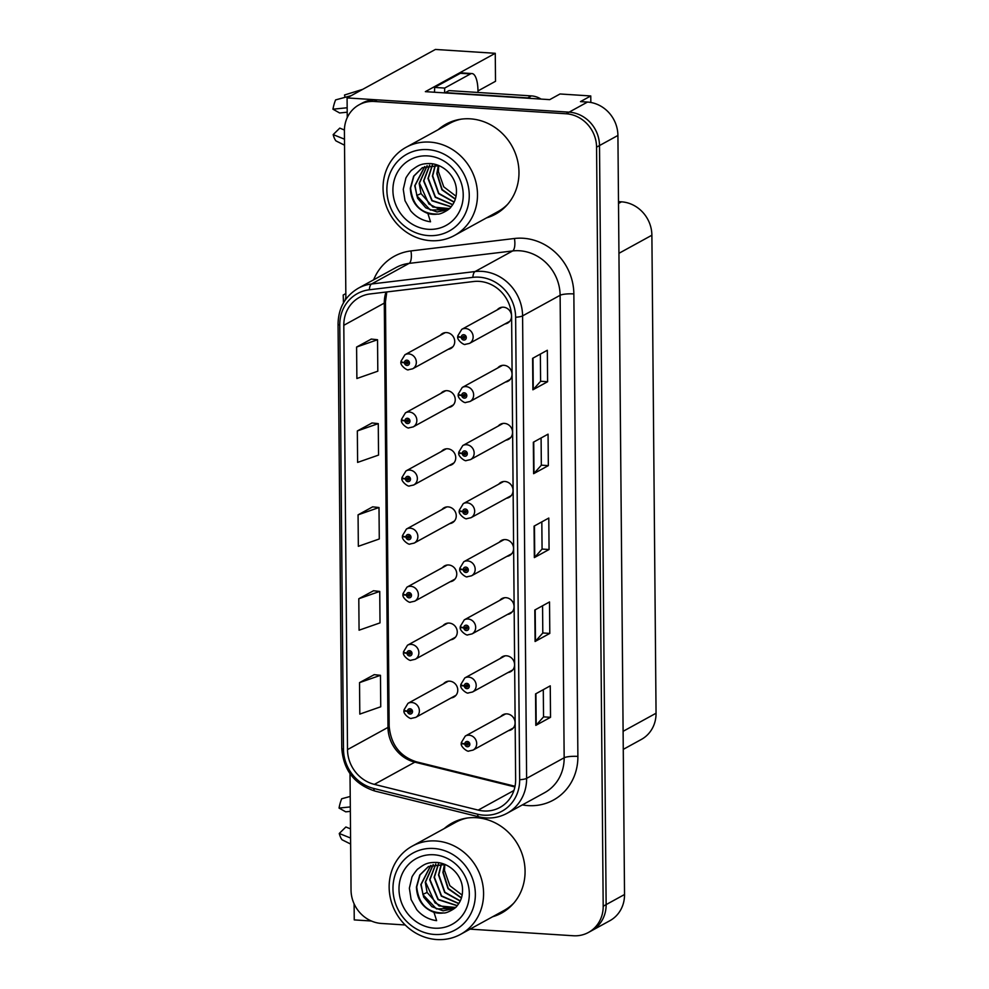 <?xml version="1.0" encoding="UTF-8"?>
<svg xmlns="http://www.w3.org/2000/svg" width="989" height="989" viewBox="0 0 989 989"><rect width="100%" height="100%" fill="white"/><g stroke="black" fill="none" stroke-linecap="round" stroke-linejoin="round"><path stroke-width="1.48" d="M449.674 523.626A8.555 7.875 -118.8 0 0 452.332 522.773A8.555 7.875 -118.8 0 0 455.954 513.575A8.555 7.875 -118.8 0 0 448.141 506.887A8.555 7.875 -118.8 0 0 444.098 507.765A8.555 7.875 -118.8 0 0 441.947 509.558M450.18 581.73A8.555 7.875 -118.8 0 0 452.838 580.877A8.555 7.875 -118.8 0 0 456.461 571.679A8.555 7.875 -118.8 0 0 448.647 564.979A8.555 7.875 -118.8 0 0 444.605 565.869A8.555 7.875 -118.8 0 0 442.454 567.649M449.167 465.522A8.555 7.875 -118.8 0 0 451.825 464.682A8.555 7.875 -118.8 0 0 455.447 455.484A8.555 7.875 -118.8 0 0 447.634 448.783A8.555 7.875 -118.8 0 0 443.591 449.674A8.555 7.875 -118.8 0 0 441.44 451.454M448.66 407.431A8.555 7.875 -118.8 0 0 451.318 406.578A8.555 7.875 -118.8 0 0 454.94 397.38A8.555 7.875 -118.8 0 0 447.127 390.68A8.555 7.875 -118.8 0 0 443.084 391.57A8.555 7.875 -118.8 0 0 440.933 393.362M448.153 349.327A8.555 7.875 -118.8 0 0 450.811 348.474A8.555 7.875 -118.8 0 0 454.433 339.276A8.555 7.875 -118.8 0 0 446.62 332.588A8.555 7.875 -118.8 0 0 442.578 333.466A8.555 7.875 -118.8 0 0 440.426 335.259M450.687 639.821A8.555 7.875 -118.8 0 0 453.345 638.968A8.555 7.875 -118.8 0 0 456.967 629.77A8.555 7.875 -118.8 0 0 449.154 623.082A8.555 7.875 -118.8 0 0 445.112 623.972A8.555 7.875 -118.8 0 0 442.961 625.753M508 672.532A8.555 7.875 -118.8 0 0 510.658 671.679A8.555 7.875 -118.8 0 0 514.28 662.482A8.555 7.875 -118.8 0 0 506.467 655.794A8.555 7.875 -118.8 0 0 502.424 656.671A8.555 7.875 -118.8 0 0 500.286 658.464M507.493 614.429A8.555 7.875 -118.8 0 0 510.151 613.588A8.555 7.875 -118.8 0 0 513.773 604.39A8.555 7.875 -118.8 0 0 505.96 597.69A8.555 7.875 -118.8 0 0 501.918 598.58A8.555 7.875 -118.8 0 0 499.779 600.36M506.986 556.337A8.555 7.875 -118.8 0 0 509.644 555.484A8.555 7.875 -118.8 0 0 513.266 546.287A8.555 7.875 -118.8 0 0 505.453 539.586A8.555 7.875 -118.8 0 0 501.411 540.476A8.555 7.875 -118.8 0 0 499.26 542.269M506.479 498.233A8.555 7.875 -118.8 0 0 509.137 497.38A8.555 7.875 -118.8 0 0 512.759 488.183A8.555 7.875 -118.8 0 0 504.946 481.495A8.555 7.875 -118.8 0 0 500.904 482.372A8.555 7.875 -118.8 0 0 498.753 484.165M505.972 440.142A8.555 7.875 -118.8 0 0 508.63 439.289A8.555 7.875 -118.8 0 0 512.253 430.091A8.555 7.875 -118.8 0 0 504.439 423.391A8.555 7.875 -118.8 0 0 500.397 424.281A8.555 7.875 -118.8 0 0 498.246 426.061M505.466 382.038A8.555 7.875 -118.8 0 0 508.123 381.185A8.555 7.875 -118.8 0 0 511.746 371.988A8.555 7.875 -118.8 0 0 503.933 365.3A8.555 7.875 -118.8 0 0 499.89 366.177A8.555 7.875 -118.8 0 0 497.739 367.97M504.959 323.935A8.555 7.875 -118.8 0 0 507.617 323.094A8.555 7.875 -118.8 0 0 511.239 313.896A8.555 7.875 -118.8 0 0 503.426 307.196A8.555 7.875 -118.8 0 0 499.383 308.086A8.555 7.875 -118.8 0 0 497.232 309.866M451.194 697.925A8.555 7.875 -118.8 0 0 453.852 697.072A8.555 7.875 -118.8 0 0 457.474 687.874A8.555 7.875 -118.8 0 0 449.661 681.174A8.555 7.875 -118.8 0 0 445.619 682.064A8.555 7.875 -118.8 0 0 443.468 683.856M508.507 730.636A8.555 7.875 -118.8 0 0 511.165 729.783A8.555 7.875 -118.8 0 0 514.787 720.585A8.555 7.875 -118.8 0 0 506.974 713.885A8.555 7.875 -118.8 0 0 502.931 714.775A8.555 7.875 -118.8 0 0 500.793 716.555M590.829 102.46L590.767 95.958L560.021 93.98L549.723 99.642L425.357 91.656L495.266 53.295L495.514 81.296L477.971 90.926M470.059 929.141L573.323 935.755A32.093 29.522 -118.8 0 0 588.492 932.429L609.842 920.722A32.093 29.522 -118.8 0 0 624.529 894.513L617.915 135.456A32.093 29.522 -118.8 0 0 587.491 102.065L580.469 101.607L590.767 95.958M624.529 894.513L606.133 904.614A32.093 29.522 -118.8 0 1 591.434 930.822A32.093 29.522 -118.8 0 0 606.133 904.614L599.507 145.556A32.093 29.522 -118.8 0 0 569.095 112.153L347.077 97.923L347.25 117.592M347.077 97.923L435.395 49.45L495.266 53.295M354.111 903.847L354.247 919.906L371.37 921.006M618.484 201.645L621.475 201.83A32.093 29.522 61.2 0 1 651.887 235.221L656.053 713.23A32.093 29.522 61.2 0 1 641.354 739.438L623.268 749.365M486.539 217.877A51.354 47.237 -118.8 0 0 495.452 214.205A51.354 47.237 -118.8 0 0 517.185 159.006A51.354 47.237 -118.8 0 0 470.307 118.841A51.354 47.237 -118.8 0 0 446.039 124.157A51.354 47.237 -118.8 0 0 438.152 129.707M447.535 123.378A51.354 47.237 -118.8 0 0 441.094 128.1M492.633 916.741A51.354 47.237 -118.8 0 0 501.559 913.07A51.354 47.237 -118.8 0 0 523.28 857.871A51.354 47.237 -118.8 0 0 476.414 817.705A51.354 47.237 -118.8 0 0 452.146 823.021A51.354 47.237 -118.8 0 0 444.246 828.572M453.63 822.242A51.354 47.237 -118.8 0 0 447.189 826.965M479.171 281.37A34.232 31.487 61.2 0 1 511.61 316.987L515.64 779.48A34.232 31.487 61.2 0 1 499.964 807.432A34.232 31.487 61.2 0 1 478.206 810.102L374.361 784.376A34.232 31.487 61.2 0 1 347.51 749.625L343.801 325.307A34.232 31.487 61.2 0 1 359.477 297.355A34.232 31.487 61.2 0 1 370.084 293.956L473.583 281.519A34.232 31.487 61.2 0 1 479.171 281.37M479.133 277.18A38.522 35.431 -118.8 0 0 472.853 277.353L369.342 289.777A38.522 35.431 -118.8 0 0 339.783 325.047L343.492 749.365A38.522 35.431 -118.8 0 0 373.694 788.456L477.539 814.194A38.522 35.431 -118.8 0 0 519.658 779.728L515.628 317.246A38.522 35.431 -118.8 0 0 479.133 277.18M588.492 932.429A32.093 29.522 -118.8 0 0 603.191 906.233L606.133 904.614L599.507 145.556A32.093 29.522 -118.8 0 0 569.095 112.153L377.217 99.852A32.093 29.522 -118.8 0 0 362.048 103.177L359.106 104.797A32.093 29.522 -118.8 0 0 344.407 130.993L345.878 299.16M543.295 689.667L543.53 716.901L536.199 725.098A8.555 1.694 179.5 0 1 535.815 725.382L550.527 717.309L550.255 685.847L535.543 693.932L535.815 725.382M543.53 716.864L550.527 717.309M542.565 605.775L542.8 633.009L535.469 641.206A8.555 1.694 179.5 0 1 535.086 641.49L549.797 633.417L549.525 601.955L534.802 610.028L535.086 641.49M542.8 632.96L549.797 633.417M540.365 354.074L540.6 381.321L533.269 389.505A8.555 1.694 179.5 0 1 532.886 389.802L547.609 381.717L547.325 350.254L532.614 358.339L532.886 389.802M540.6 381.272L547.609 381.717M541.094 437.979L541.329 465.213L534.011 473.41A8.555 1.694 179.5 0 1 533.615 473.694L548.339 465.621L548.067 434.159L533.343 442.231L533.615 473.694M541.329 465.164L548.339 465.621M549.068 549.513L542.071 549.068L534.74 557.302A8.555 1.694 179.5 0 1 534.344 557.598L549.068 549.513L548.796 518.051L534.072 526.136L534.344 557.598M603.191 906.233L596.565 147.163A32.093 29.522 -118.8 0 0 566.153 113.772L374.275 101.471A32.093 29.522 -118.8 0 0 359.106 104.797M350.019 773.719L351.033 890.063A32.093 29.522 -118.8 0 0 381.445 923.454L405.206 924.975M374.25 674.659L359.526 682.633L359.811 714.095L380.74 706.776L380.468 675.314L374.102 674.646M372.049 422.971L357.338 430.944L357.61 462.407L378.54 455.088L378.268 423.626L371.901 422.946M371.32 339.066L356.596 347.052L356.881 378.515L377.81 371.196L377.538 339.734L371.172 339.054M373.521 590.754L358.797 598.741L359.069 630.203L380.011 622.885L379.739 591.422L373.372 590.742M358.067 514.849L358.339 546.311L379.282 538.98L378.997 507.518L372.643 506.85L358.067 514.849L378.997 507.518M542.071 549.105L541.824 521.871M357.338 430.944L378.268 423.626M356.596 347.052L377.538 339.734M358.797 598.741L379.739 591.422M359.526 682.633L380.468 675.314M495.576 915.134A51.354 47.237 -118.8 0 0 503.018 912.229M489.481 216.27A51.354 47.237 -118.8 0 0 496.911 213.364M404.241 710.275A5.353 0.977 -2.9 0 0 403.994 710.584A5.353 0.977 -2.9 0 0 407.493 711.326A2.67 2.46 -118.8 0 0 412.512 711.536A2.67 2.46 -118.8 0 0 407.493 711.091L409.001 711.264A1.076 0.989 61.2 0 1 410.979 711.165A1.076 0.989 61.2 0 1 410.015 712.426A1.076 0.989 61.2 0 1 409.001 711.351L407.493 711.326M410.447 710.461L409.001 711.264M407.493 711.091A5.353 1.137 -178.1 0 1 403.994 709.904L407.987 703.327A8.023 7.38 61.2 0 1 411.783 702.499A8.023 7.38 61.2 0 1 419.101 708.767A8.023 7.38 61.2 0 1 415.701 717.396L411.523 718.323C410.67 719.646 402.832 713.996 403.994 710.584M410.534 710.51L409.001 711.351M461.554 742.974A5.353 0.977 -2.9 0 0 461.307 743.295A5.353 0.977 -2.9 0 0 464.818 744.037A2.67 2.46 -118.8 0 0 469.837 744.247A2.67 2.46 -118.8 0 0 464.818 743.802L466.314 743.975A1.076 0.989 61.2 0 1 468.292 743.864A1.076 0.989 61.2 0 1 467.327 745.125A1.076 0.989 61.2 0 1 466.314 744.062L464.818 744.037M467.772 743.172L466.314 743.975M464.818 743.802A5.353 1.137 -178.1 0 1 461.307 742.615L465.3 736.039A8.023 7.38 61.2 0 1 469.095 735.21A8.023 7.38 61.2 0 1 476.414 741.478A8.023 7.38 61.2 0 1 473.026 750.107L468.848 751.034C467.982 752.357 460.145 746.707 461.307 743.295M467.846 743.221L466.314 744.062M403.735 652.171A5.353 0.977 -2.9 0 0 403.487 652.48A5.353 0.977 -2.9 0 0 406.986 653.222A2.67 2.46 -118.8 0 0 412.005 653.432A2.67 2.46 -118.8 0 0 406.986 653L408.494 653.16A1.076 0.989 61.2 0 1 410.472 653.061A1.076 0.989 61.2 0 1 409.508 654.322A1.076 0.989 61.2 0 1 408.494 653.259L406.986 653.222M409.941 652.369L408.494 653.16M406.986 653A5.353 1.137 -178.1 0 1 403.487 651.813L407.48 645.224A8.023 7.38 61.2 0 1 411.276 644.395A8.023 7.38 61.2 0 1 418.594 650.675A8.023 7.38 61.2 0 1 415.195 659.292L411.016 660.219C410.163 661.542 402.325 655.905 403.487 652.48M410.027 652.419L408.494 653.259M403.228 594.068A5.353 0.977 -2.9 0 0 402.98 594.389A5.353 0.977 -2.9 0 0 406.479 595.131A2.67 2.46 -118.8 0 0 411.498 595.329A2.67 2.46 -118.8 0 0 406.479 594.896L407.987 595.069A1.076 0.989 61.2 0 1 409.965 594.958A1.076 0.989 61.2 0 1 409.001 596.219A1.076 0.989 61.2 0 1 407.987 595.155L406.479 595.131M409.434 594.265L407.987 595.069M406.479 594.896A5.353 1.137 -178.1 0 1 402.98 593.709L406.974 587.132A8.023 7.38 61.2 0 1 410.769 586.304A8.023 7.38 61.2 0 1 418.087 592.572A8.023 7.38 61.2 0 1 414.688 601.201L410.509 602.128C409.656 603.451 401.818 597.801 402.98 594.389M409.52 594.315L407.987 595.155M402.721 535.976A5.353 0.977 -2.9 0 0 402.474 536.285A5.353 0.977 -2.9 0 0 405.972 537.027A2.67 2.46 -118.8 0 0 410.991 537.237A2.67 2.46 -118.8 0 0 405.972 536.804L407.48 536.965A1.076 0.989 61.2 0 1 409.458 536.866A1.076 0.989 61.2 0 1 408.494 538.127A1.076 0.989 61.2 0 1 407.48 537.052L405.972 537.027M408.927 536.174L407.48 536.965M405.972 536.804A5.353 1.137 -178.1 0 1 402.474 535.618L406.467 529.028A8.023 7.38 61.2 0 1 410.262 528.2A8.023 7.38 61.2 0 1 417.581 534.48A8.023 7.38 61.2 0 1 414.181 543.097L410.002 544.024C409.149 545.347 401.311 539.71 402.474 536.285M409.013 536.223L407.48 537.052M461.047 684.883A5.353 0.977 -2.9 0 0 460.8 685.192A5.353 0.977 -2.9 0 0 464.311 685.933A2.67 2.46 -118.8 0 0 469.33 686.143A2.67 2.46 -118.8 0 0 464.311 685.711L465.807 685.871A1.076 0.989 61.2 0 1 467.785 685.773A1.076 0.989 61.2 0 1 466.82 687.034A1.076 0.989 61.2 0 1 465.807 685.958L464.311 685.933M467.265 685.08L465.807 685.871M464.311 685.711A5.353 1.137 -178.1 0 1 460.8 684.524L464.793 677.935A8.023 7.38 61.2 0 1 468.588 677.106A8.023 7.38 61.2 0 1 475.907 683.387A8.023 7.38 61.2 0 1 472.519 692.003L468.341 692.93C467.476 694.253 459.638 688.616 460.8 685.192M467.34 685.13L465.807 685.958M460.54 626.779A5.353 0.977 -2.9 0 0 460.293 627.1A5.353 0.977 -2.9 0 0 463.804 627.842A2.67 2.46 -118.8 0 0 468.823 628.04A2.67 2.46 -118.8 0 0 463.792 627.607L465.3 627.768A1.076 0.989 61.2 0 1 467.278 627.669A1.076 0.989 61.2 0 1 466.314 628.93A1.076 0.989 61.2 0 1 465.3 627.867L463.804 627.842M466.759 626.977L465.3 627.768M463.792 627.607A5.353 1.137 -178.1 0 1 460.293 626.42L464.286 619.843A8.023 7.38 61.2 0 1 468.081 619.003A8.023 7.38 61.2 0 1 475.4 625.283A8.023 7.38 61.2 0 1 472.013 633.912L467.834 634.839C466.969 636.15 459.131 630.512 460.293 627.1M466.833 627.026L465.3 627.867M460.033 568.687A5.353 0.977 -2.9 0 0 459.786 568.996A5.353 0.977 -2.9 0 0 463.297 569.738A2.67 2.46 -118.8 0 0 468.316 569.948A2.67 2.46 -118.8 0 0 463.285 569.503L464.793 569.676A1.076 0.989 61.2 0 1 466.771 569.577A1.076 0.989 61.2 0 1 465.807 570.826A1.076 0.989 61.2 0 1 464.793 569.763L463.297 569.738M466.252 568.873L464.793 569.676M463.285 569.503A5.353 1.137 -178.1 0 1 459.786 568.316L463.779 561.74A8.023 7.38 61.2 0 1 467.574 560.911A8.023 7.38 61.2 0 1 474.893 567.179A8.023 7.38 61.2 0 1 471.506 575.808L467.327 576.735C466.462 578.058 458.624 572.408 459.786 568.996M466.326 568.922L464.793 569.763M459.526 510.584A5.353 0.977 -2.9 0 0 459.279 510.893A5.353 0.977 -2.9 0 0 462.79 511.634A2.67 2.46 -118.8 0 0 467.809 511.845A2.67 2.46 -118.8 0 0 462.778 511.412L464.286 511.573A1.076 0.989 61.2 0 1 466.264 511.474A1.076 0.989 61.2 0 1 465.3 512.735A1.076 0.989 61.2 0 1 464.286 511.672L462.79 511.634M465.745 510.781L464.286 511.573M462.778 511.412A5.353 1.137 -178.1 0 1 459.279 510.225L463.272 503.636A8.023 7.38 61.2 0 1 467.068 502.808A8.023 7.38 61.2 0 1 474.386 509.088A8.023 7.38 61.2 0 1 470.999 517.704L466.82 518.632C465.955 519.954 458.117 514.317 459.279 510.893M465.819 510.831L464.286 511.672M344.419 130.004L339.771 128.125L333.169 134.615A24.614 8.332 93.7 0 0 335.976 140.908L344.531 145.185M351.169 95.673L335.617 99.901A24.614 8.332 93.7 0 0 332.947 109.198L339.635 112.969L347.201 112.202M362.716 89.344L344.531 95.006L345.025 97.342M333.169 134.615L344.481 139.177M347.164 107.764L332.947 109.198M434.468 92.249A21.399 7.244 93.7 0 0 434.616 87.428L460.38 73.297A21.399 7.244 -86.3 0 1 461.925 72.914L471.976 73.557A21.399 7.244 -86.3 0 1 477.971 90.877L477.984 92.472M434.616 87.428L444.667 88.07L470.43 73.94A21.399 7.244 -86.3 0 1 471.976 73.557M444.667 88.07A21.399 7.244 -86.3 0 1 444.518 92.892M445.371 92.941A21.399 19.681 -118.8 0 0 445.347 92.632L527.718 97.911A21.399 19.681 61.2 0 1 531.192 98.455M541.057 99.085A21.399 19.681 -118.8 0 0 531.402 95.896L449.018 90.605L445.347 92.632M350.502 828.869L345.866 826.989L339.264 833.48A24.614 8.332 93.7 0 0 342.07 839.772L350.625 844.05M350.217 796.454L341.712 798.766A24.614 8.332 93.7 0 0 339.042 808.062L345.73 811.833L350.341 811.376M339.264 833.48L350.576 838.042M350.304 806.925L339.042 808.062M455.286 199.185L441.922 189.814L436.829 173.631L438.35 165.46M455.36 198.962L442.145 189.554L437.126 173.471L438.56 165.509M454.075 202.213L438.584 193.621L432.416 176.054L435.209 164.99M454.161 202.028L438.807 193.374L432.7 175.894L435.42 165.002M432.49 164.916L428.286 178.317L435.457 197.021L452.727 204.599M432.304 164.928L427.99 178.49L435.234 197.256L452.628 204.748M429.585 165.2L423.576 180.9L431.921 200.767L451.033 206.874M451.145 206.75L432.144 200.544L423.873 180.74L429.758 165.175M427.025 165.769L419.163 183.336L421.017 193.584L432.885 207.035L449.414 208.592M449.513 208.506L438.906 208.951L428.905 203.994L419.46 183.163L427.186 165.719M424.615 166.597L414.75 185.759L417.593 198.245L425.789 207.826L437.039 211.967L448.215 209.619M424.788 166.523L415.046 185.586L416.901 195.847L430.363 210.051L448.351 209.532M439.116 165.645L422.328 167.685L413.662 176.166L410.324 188.182C410.917 200.755 416.777 209.173 427.878 213.463L430.536 221.796C422.624 220.72 416.01 217.073 410.695 210.867L404.996 200.68L403.265 189.319L405.75 178.65C405.329 178.045 411.696 169.478 411.82 170.108C418.186 165.398 420.968 163.321 430.957 163.593C444.766 164.829 457.029 177.624 456.436 192.014C456.337 197.849 454.483 202.869 450.86 207.084C449.946 209.347 440.315 214.761 437.484 214.081A24.614 22.636 61.2 0 1 427.878 213.463M437.484 214.081C421.499 214.119 412.537 205.428 410.62 188.021L413.909 176.079L422.476 167.598M428.435 235.605A43.862 40.351 61.2 0 1 386.872 189.962A43.862 40.351 61.2 0 1 427.681 149.611A43.862 40.351 61.2 0 1 469.256 195.253A43.862 40.351 61.2 0 1 428.435 235.605M383.052 188.367A50.291 46.26 61.2 0 1 406.071 147.312A50.291 46.26 61.2 0 1 429.844 142.107A50.291 46.26 61.2 0 1 477.489 194.425A50.291 46.26 61.2 0 1 454.458 235.481A50.291 46.26 61.2 0 1 430.697 240.686A50.291 46.26 61.2 0 1 383.052 188.367M507.592 204.352A50.291 46.26 61.2 0 1 497.887 211.646L454.458 235.481M406.071 147.312L449.501 123.477A50.291 46.26 61.2 0 1 460.874 119.212M392.905 190.358A37.446 34.442 61.2 0 1 427.743 155.903A37.446 34.442 61.2 0 1 463.223 194.858A37.446 34.442 61.2 0 1 428.385 229.312A37.446 34.442 61.2 0 1 392.905 190.358M438.745 165.559L438.374 171.48L443.752 186.834L456.028 196.218M461.381 898.049L448.017 888.678L442.924 872.496L444.444 864.324M461.455 897.827L448.24 888.419L443.22 872.335L444.667 864.374M460.169 901.078L444.679 892.486L438.51 874.919L441.304 863.854M460.256 900.892L444.902 892.239L438.807 874.758L441.514 863.867M438.597 863.78L434.394 877.181L441.551 895.886L458.822 903.464M438.411 863.793L434.097 877.354L441.329 896.121L458.723 903.612M435.679 864.065L429.671 879.777L438.016 899.631L457.141 905.739M457.252 905.615L438.238 899.409L429.968 879.604L435.852 864.04M433.12 864.633L425.258 882.2L427.112 892.449L438.98 905.899L455.521 907.457M455.608 907.37L445.001 907.815L434.999 902.858L425.554 882.027L433.281 864.584M430.709 865.462L420.844 884.623L423.688 897.11L431.896 906.69L443.146 910.832L454.31 908.483M430.883 865.387L421.141 884.463L422.995 894.711L436.47 908.916L454.446 908.396M445.223 864.51L428.422 866.549L419.756 875.03L416.418 887.046C417.024 899.619 422.872 908.038 433.973 912.328L436.631 920.66C428.719 919.585 422.105 915.938 416.789 909.732L411.09 899.545L409.372 888.184L411.857 877.515C411.424 876.909 417.791 868.342 417.914 868.972C424.293 864.262 427.075 862.185 437.064 862.457C450.86 863.694 463.136 876.489 462.531 890.879C462.432 896.714 460.577 901.733 456.967 905.949C456.053 908.211 446.422 913.626 443.591 912.946A24.614 22.636 61.2 0 1 433.973 912.328M443.591 912.946C427.594 912.983 418.644 904.292 416.728 886.886L420.004 874.944L428.571 866.463M434.542 934.469A43.862 40.351 61.2 0 1 392.967 888.827A43.862 40.351 61.2 0 1 433.788 848.475A43.862 40.351 61.2 0 1 475.35 894.118A43.862 40.351 61.2 0 1 434.542 934.469M389.147 887.232A50.291 46.26 61.2 0 1 412.178 846.176A50.291 46.26 61.2 0 1 435.939 840.971A50.291 46.26 61.2 0 1 483.584 893.29A50.291 46.26 61.2 0 1 460.565 934.345A50.291 46.26 61.2 0 1 436.804 939.55A50.291 46.26 61.2 0 1 389.147 887.232M513.687 903.217A50.291 46.26 61.2 0 1 503.982 910.51L460.565 934.345M412.178 846.176L455.595 822.341A50.291 46.26 61.2 0 1 466.969 818.076M399 889.222A37.446 34.442 61.2 0 1 433.837 854.768A37.446 34.442 61.2 0 1 469.318 893.722A37.446 34.442 61.2 0 1 434.48 928.177A37.446 34.442 61.2 0 1 399 889.222M444.84 864.423L444.481 870.345L449.859 885.699L462.123 895.082M402.214 477.872A5.353 0.977 -2.9 0 0 401.967 478.194A5.353 0.977 -2.9 0 0 405.465 478.923A2.67 2.46 -118.8 0 0 410.484 479.133A2.67 2.46 -118.8 0 0 405.465 478.701L406.974 478.861A1.076 0.989 61.2 0 1 408.952 478.763A1.076 0.989 61.2 0 1 407.987 480.024A1.076 0.989 61.2 0 1 406.974 478.96L405.465 478.923M408.42 478.07L406.974 478.861M405.465 478.701A5.353 1.137 -178.1 0 1 401.967 477.514L405.96 470.937A8.023 7.38 61.2 0 1 409.755 470.096A8.023 7.38 61.2 0 1 417.074 476.377A8.023 7.38 61.2 0 1 413.674 485.006L409.495 485.92C408.642 487.243 400.805 481.606 401.967 478.194M408.506 478.12L406.974 478.96M401.707 419.781A5.353 0.977 -2.9 0 0 401.46 420.09A5.353 0.977 -2.9 0 0 404.958 420.832A2.67 2.46 -118.8 0 0 409.978 421.042A2.67 2.46 -118.8 0 0 404.958 420.597L406.467 420.77A1.076 0.989 61.2 0 1 408.445 420.671A1.076 0.989 61.2 0 1 407.48 421.92A1.076 0.989 61.2 0 1 406.467 420.857L404.958 420.832M407.913 419.966L406.467 420.77M404.958 420.597A5.353 1.137 -178.1 0 1 401.46 419.41L405.453 412.833A8.023 7.38 61.2 0 1 409.248 412.005A8.023 7.38 61.2 0 1 416.567 418.273A8.023 7.38 61.2 0 1 413.167 426.902L408.989 427.829C408.136 429.152 400.298 423.502 401.46 420.09M408 420.016L406.467 420.857M345.05 300.322L345.866 297.454M401.2 361.677A5.353 0.977 -2.9 0 0 400.953 361.986A5.353 0.977 -2.9 0 0 404.452 362.728A2.67 2.46 -118.8 0 0 409.471 362.938A2.67 2.46 -118.8 0 0 404.452 362.506L405.96 362.666A1.076 0.989 61.2 0 1 407.938 362.567A1.076 0.989 61.2 0 1 406.974 363.828A1.076 0.989 61.2 0 1 405.96 362.765L404.452 362.728M407.406 361.875L405.96 362.666M404.452 362.506A5.353 1.137 -178.1 0 1 400.953 361.319L404.946 354.73A8.023 7.38 61.2 0 1 408.741 353.901A8.023 7.38 61.2 0 1 416.06 360.181A8.023 7.38 61.2 0 1 412.66 368.798L408.482 369.725C407.629 371.048 399.791 365.411 400.953 361.986M407.493 361.925L405.96 362.765M343.195 295.019L345.829 293.597L343.195 295.019L343.48 302.832M459.02 452.48A5.353 0.977 -2.9 0 0 458.772 452.801A5.353 0.977 -2.9 0 0 462.283 453.543A2.67 2.46 -118.8 0 0 467.303 453.741A2.67 2.46 -118.8 0 0 462.271 453.308L463.779 453.481A1.076 0.989 61.2 0 1 465.757 453.37A1.076 0.989 61.2 0 1 464.793 454.631A1.076 0.989 61.2 0 1 463.779 453.568L462.283 453.543M465.238 452.678L463.779 453.481M462.271 453.308A5.353 1.137 -178.1 0 1 458.772 452.121L462.765 445.544A8.023 7.38 61.2 0 1 466.561 444.716A8.023 7.38 61.2 0 1 473.879 450.984A8.023 7.38 61.2 0 1 470.492 459.613L466.301 460.54C465.448 461.863 457.61 456.213 458.772 452.801M465.312 452.727L463.779 453.568M458.513 394.388A5.353 0.977 -2.9 0 0 458.266 394.698A5.353 0.977 -2.9 0 0 461.776 395.439A2.67 2.46 -118.8 0 0 466.796 395.649A2.67 2.46 -118.8 0 0 461.764 395.217L463.272 395.377A1.076 0.989 61.2 0 1 465.25 395.279A1.076 0.989 61.2 0 1 464.286 396.54A1.076 0.989 61.2 0 1 463.272 395.464L461.776 395.439M464.731 394.586L463.272 395.377M461.764 395.217A5.353 1.137 -178.1 0 1 458.266 394.03L462.259 387.441A8.023 7.38 61.2 0 1 466.054 386.612A8.023 7.38 61.2 0 1 473.372 392.893A8.023 7.38 61.2 0 1 469.985 401.509L465.794 402.436C464.941 403.759 457.103 398.122 458.266 394.698M464.805 394.636L463.272 395.464M458.006 336.285A5.353 0.977 -2.9 0 0 457.759 336.606A5.353 0.977 -2.9 0 0 461.27 337.336A2.67 2.46 -118.8 0 0 466.289 337.546A2.67 2.46 -118.8 0 0 461.257 337.113L462.765 337.274A1.076 0.989 61.2 0 1 464.743 337.175A1.076 0.989 61.2 0 1 463.779 338.436A1.076 0.989 61.2 0 1 462.765 337.373L461.27 337.336M464.224 336.483L462.765 337.274M461.257 337.113A5.353 1.137 -178.1 0 1 457.759 335.926L461.752 329.349A8.023 7.38 61.2 0 1 465.547 328.509A8.023 7.38 61.2 0 1 472.866 334.789A8.023 7.38 61.2 0 1 469.478 343.418L465.287 344.333C464.434 345.656 456.597 340.018 457.759 336.606M464.298 336.532L462.765 337.373M587.491 102.065L566.153 113.772M617.915 135.456L596.565 147.163M656.053 713.23L623.107 731.316M651.887 235.221L618.941 253.308M621.475 201.83L618.508 203.462M373.632 279.813A53.493 49.203 61.2 0 1 410.942 250.934L514.441 238.497A53.493 49.203 61.2 0 1 573.855 293.918L577.885 756.4A10.694 2.114 -0.5 0 0 564.163 757.772L560.12 295.291A42.799 39.362 -118.8 0 0 519.571 250.761A42.799 39.362 -118.8 0 0 512.599 250.959L409.087 263.395A42.799 39.362 -118.8 0 0 395.835 267.636L358.302 288.232A42.799 39.362 61.2 0 1 371.555 283.991A10.694 3.931 83.1 0 0 369.342 289.777M577.885 756.4A53.493 49.203 61.2 0 1 528.114 805.615A53.493 49.203 61.2 0 1 522.365 804.898M544.568 792.721A42.799 39.362 -118.8 0 0 564.163 757.772L526.618 778.38A42.799 39.362 61.2 0 1 507.023 813.317L544.568 792.721M410.942 250.934A10.694 3.931 -96.9 0 1 409.087 263.395L371.555 283.991L475.066 271.555A42.799 39.362 61.2 0 1 482.039 271.369A42.799 39.362 61.2 0 1 522.588 315.887A10.694 2.114 179.5 0 1 515.628 317.246M472.853 277.353A10.694 3.931 83.1 0 1 475.066 271.555L512.599 250.959A10.694 3.931 -96.9 0 0 514.441 238.497M358.302 288.232C345.173 296.07 338.423 307.962 338.053 323.91A10.694 2.114 -0.5 0 0 339.783 325.047M343.492 749.365A10.694 2.114 179.5 0 1 341.761 748.228C343.406 770.159 354.507 784.45 375.066 791.101L478.899 816.827C488.85 819.176 498.221 818.014 507.023 813.317M373.694 788.456A10.694 3.202 103.9 0 0 375.066 791.101M477.539 814.194A10.694 3.202 103.9 0 0 478.899 816.827M519.658 779.728A10.694 2.114 -0.5 0 0 526.618 778.38L522.588 315.887L560.12 295.291A10.694 2.114 -0.5 0 1 573.855 293.918M374.275 101.471L377.217 99.852M347.51 749.625L387.985 727.409A34.232 31.487 -118.8 0 0 414.836 762.16L514.886 786.947M374.361 784.376L414.836 762.16A19.261 5.761 -76.1 0 1 416.493 761.851L515.022 786.267M478.206 810.102L513.909 790.508M386.019 292.039A34.232 31.487 -118.8 0 0 384.288 303.091L387.985 727.409A19.261 3.808 -0.5 0 0 389.159 726.074C390.828 744.569 399.939 756.486 416.493 761.851M343.801 325.307L384.288 303.091A19.261 3.808 -0.5 0 0 385.463 301.756L389.159 726.074M534.74 557.302L534.468 525.913M534.011 473.41L533.726 442.021M533.269 389.505L532.997 358.117M535.469 641.206L535.197 609.817M536.199 725.098L535.927 693.709M531.402 95.896L527.718 97.911M460.38 73.297L470.43 73.94M421.017 193.584L416.765 195.488M427.112 892.449L422.859 894.353M338.053 323.91L341.761 748.228M386.798 291.953L385.463 301.756M455.991 695.279L415.701 717.396M448.277 681.211L407.987 703.327M513.316 727.991L473.026 750.107M505.589 713.922L465.3 736.039M455.484 637.188L415.195 659.292M447.77 623.119L407.48 645.224M454.977 579.084L414.688 601.201M447.263 565.016L406.974 587.132M454.47 520.993L414.181 543.097M446.756 506.924L406.467 529.028M512.809 669.899L472.519 692.003M505.082 655.831L464.793 677.935M512.302 611.795L472.013 633.912M504.575 597.727L464.286 619.843M511.795 553.692L471.506 575.808M504.069 539.623L463.779 561.74M511.288 495.6L470.999 517.704M503.562 481.532L463.272 503.636M453.963 462.889L413.674 485.006M446.249 448.821L405.96 470.937M453.457 404.785L413.167 426.902M445.742 390.717L405.453 412.833M452.95 346.694L412.66 368.798M445.235 332.625L404.946 354.73M510.781 437.497L470.492 459.613M503.055 423.428L462.765 445.544M510.275 379.405L469.985 401.509M502.548 365.337L462.259 387.441M509.768 321.301L469.478 343.418M502.041 307.233L461.752 329.349"/></g></svg>
